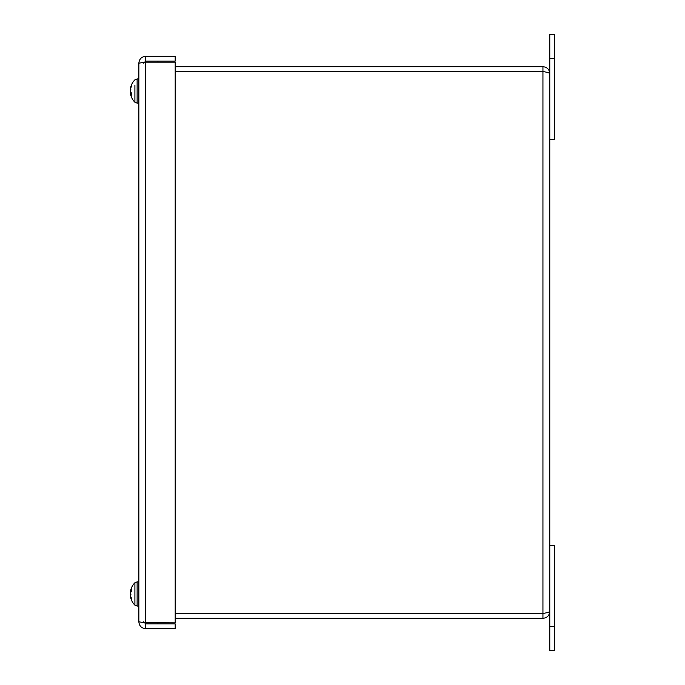 <?xml version="1.0" encoding="UTF-8"?>
<svg xmlns="http://www.w3.org/2000/svg" width="685" height="685" viewBox="0 0 685 685"><rect width="100%" height="100%" fill="white"/><g stroke="black" fill="none" stroke-linecap="round" stroke-linejoin="round"><path stroke-width="1.03" d="M175.197 628.684L175.197 623.881L145.691 623.881L145.691 628.684L175.197 628.684M143.662 621.852L145.691 623.881M143.833 62.326L145.691 62.155L145.691 622.845L138.858 621.852L138.858 63.148L145.691 62.155L175.197 62.155L175.197 622.845L143.833 622.674M145.691 628.684C141.547 628.273 139.269 625.996 138.858 621.852M175.197 61.119L145.691 61.119L145.691 56.316L175.197 56.316L175.197 61.119M143.662 63.148L145.691 61.119M145.691 56.316C141.547 56.727 139.269 59.004 138.858 63.148M175.197 71.548L542.94 71.548C547.084 72.208 549.361 72.867 549.772 73.526L549.772 611.474C549.361 612.133 547.084 612.792 542.94 613.452L175.197 613.452M543.847 71.711L542.94 71.497L542.94 66.693L175.197 66.693M542.94 71.497L175.197 71.497M175.197 618.307L542.94 618.307C547.084 617.896 549.361 615.618 549.772 611.474M543.847 613.289L175.197 613.503M549.772 73.526C549.361 69.382 547.084 67.104 542.94 66.693M542.94 613.503L542.94 618.307M549.772 626.415L549.772 650.75L554.576 650.75L554.576 545.294L549.772 545.294L549.772 626.415L554.576 626.415M554.576 58.585L554.576 34.25L549.772 34.25L549.772 139.706L554.576 139.706L554.576 58.585L549.772 58.585M549.772 34.25L554.576 34.25M134.902 85.437L134.902 102.228A15.738 15.738 0 0 1 130.424 93.52L130.544 93.263A15.704 9.744 -6.4 0 0 131.494 95.112L131.494 93.014A15.704 5.72 -174.6 0 1 130.544 91.816L130.45 90.608A15.575 5.163 169.4 0 1 130.946 89.812A15.575 2.766 10.2 0 0 130.45 90.112L130.544 88.844A15.704 12.236 -8 0 1 131.494 86.378L131.494 85.171A15.704 14.565 -166.5 0 0 130.544 88.005L130.45 88.451M131.751 85.813L131.494 85.171L131.751 85.813M134.902 102.228L137.12 103.135L137.12 78.929L134.902 79.837A15.738 15.738 0 0 0 130.424 88.545L130.45 88.579A15.575 15.087 135.6 0 1 130.45 88.545M130.544 94.059L130.45 93.614A15.575 14.445 152.3 0 0 130.946 95.575A15.575 15.087 44.4 0 1 130.45 93.485L131.452 93.203M130.604 91.936L130.544 93.228M130.458 91.473A15.575 5.163 10.6 0 1 130.45 91.456L130.458 90.591M130.45 596.584L130.544 596.892A15.704 13.871 -10.7 0 0 131.494 599.581L131.494 598.159A15.704 11.131 -172.9 0 1 130.544 595.907L130.45 594.623A15.575 1.139 170 0 0 130.946 594.691A15.575 3.588 10.3 0 1 130.45 594.118L130.544 592.867A15.704 7.244 -5.6 0 1 131.494 591.369L131.494 589.408A15.704 10.994 -173 0 0 130.544 591.515L130.45 591.429A15.575 15.293 112.8 0 1 130.946 589.323A15.575 14.916 37 0 0 130.45 591.352L130.544 591.044M131.494 599.581L131.751 598.964L131.494 599.581M137.12 581.865L134.902 582.772L134.902 605.163L137.12 606.071L137.12 581.865L138.858 581.865M130.45 596.498L130.45 596.498A15.738 15.738 0 0 0 134.902 605.163M130.45 593.818L130.544 595.068M130.612 591.771A15.704 11.131 -7.1 0 0 130.544 592.028L130.45 593.313M131.332 591.566L130.45 591.429A15.738 15.738 0 0 1 134.902 582.772M157.935 623.881L157.935 622.845M157.935 62.155L157.935 61.119M145.734 61.119L145.734 62.155M145.734 622.845L145.734 623.881M542.94 613.452L542.94 71.548M130.544 592.028L131.015 591.994M131.452 92.937L131.452 94.984M131.452 85.368L131.452 86.55M137.12 103.135L138.858 103.135M137.12 78.929L138.858 78.929M130.45 93.083L131.452 92.997M131.452 589.554L131.452 591.472M131.452 598.005L131.452 599.401M137.12 606.071L138.858 606.071M130.441 591.754L131.143 591.814"/></g></svg>
